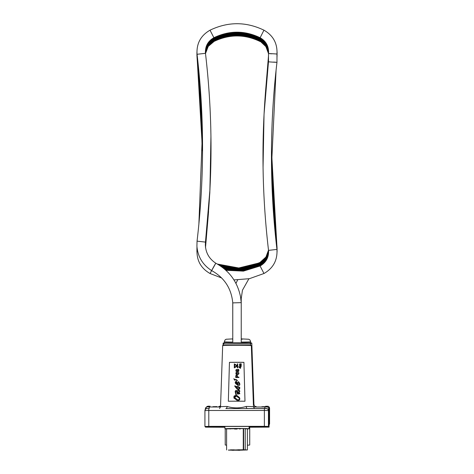 <?xml version="1.0" encoding="UTF-8"?>
<svg xmlns="http://www.w3.org/2000/svg" width="474" height="474" viewBox="0 0 474 474"><rect width="100%" height="100%" fill="white"/><g stroke="black" fill="none" stroke-linecap="round" stroke-linejoin="round"><path stroke-width="0.71" d="M248.88 278.789L242.445 290.236L241.219 298.679L240.845 298.721M232.74 339.088L232.39 339.135L232.764 339.183L232.74 302.578M260.564 262.205L251.339 265.938M271.815 157.149L276.881 245.455M268.485 58.083L264.948 99.362M268.485 57.307L268.485 58.077M260.374 41.392L265.878 46.582L268.497 53.574L268.497 61.821C261.133 124.68 261.138 187.526 268.527 250.379L265.819 257.708L259.894 262.803L239.494 268.195L218.662 264.83M213.987 41.202L214.1 41.392C229.54 34.081 244.94 34.152 260.315 41.605M201.954 131.174L197.113 58.243M205.509 246.622L208.578 211.54M260.007 262.744L238.783 267.97L217.341 264.042M268.485 57.076L265.102 97.265M260.374 41.143L265.914 46.381L268.509 53.438M213.987 40.954L214.1 41.143C229.54 33.832 244.94 33.903 260.309 41.356M202.191 150.708L200.899 104.286L197.119 57.988M205.509 246.889L208.376 214.052M271.934 167.879L276.887 245.959M268.485 56.809L265.227 95.547M260.374 40.888L265.95 46.185L268.527 53.325M213.987 40.699L214.106 40.894C229.54 33.577 244.94 33.648 260.309 41.108M202.173 144.825L197.119 57.739M205.509 247.138L208.193 216.221M260.007 263.248L240.016 268.414L219.646 265.452M271.809 155.004L273.137 200.668L276.887 246.207M268.485 56.56L265.381 93.485M260.374 40.64L265.985 45.984L268.539 53.189M213.987 40.45L214.106 40.645C229.54 33.328 244.94 33.399 260.309 40.859M202.143 141.323L197.113 57.49M260.007 263.503L240.448 268.639L220.457 265.985M271.809 156.272L276.887 246.456M268.485 56.311L265.558 91.298M260.374 40.385L266.027 45.794L268.551 53.082M213.987 40.195L214.1 40.391C229.54 33.073 244.94 33.144 260.309 40.604M202.131 140.049L197.113 57.241M205.509 247.624L207.772 221.056M260.007 263.751L240.816 268.865L221.162 266.477M271.809 155.028L273.125 200.935L276.881 246.711M268.485 56.068L265.754 88.905M260.374 40.136L266.056 45.587L268.562 52.94M213.987 39.946L214.1 40.142C229.54 32.825 244.94 32.896 260.315 40.355M202.191 149.458L200.893 103.16L197.119 56.987M260.007 264L241.148 269.09L221.791 266.927M272.017 172.832L276.887 246.96M260.374 39.887L266.092 45.391L268.574 52.821M213.987 39.698L214.1 39.887C229.54 32.57 244.945 32.641 260.315 40.1M201.989 131.079L197.113 56.738M260.007 264.255L241.45 269.315L222.371 267.354M271.809 156.029L273.137 201.681L276.881 247.209M268.485 55.571L268.485 59.837L266.181 83.91M260.374 39.632L266.127 45.19L268.58 52.691M213.987 39.443L214.1 39.638C229.54 32.321 244.945 32.392 260.315 39.852M202.191 149.186L200.899 102.775L197.113 56.489M260.007 264.504L241.728 269.54L222.904 267.769M271.963 171.031L276.887 247.464M268.485 55.322L268.485 60.085L266.435 81.131M260.374 39.383L266.163 45L268.586 52.578M213.987 39.194L214.1 39.389C229.54 32.072 244.945 32.143 260.315 39.603M202.191 149.061L200.905 102.585L197.113 56.234M260.007 264.753L241.983 269.765L223.402 268.154M271.815 158.363L276.887 247.712M268.491 55.067L268.485 60.334L266.678 78.548M260.374 39.135L266.198 44.805L268.592 52.466M213.987 38.945L214.106 39.141C229.54 31.823 244.945 31.894 260.315 39.354M202.191 150.4L200.946 103.125L197.113 55.985M260.007 265.002L242.226 269.99L223.87 268.533M271.839 161.918L276.887 247.961M268.491 54.812L268.491 60.589L266.975 75.556M260.374 38.88L266.24 44.621L268.598 52.365M213.987 38.69L214.1 38.886C229.54 31.568 244.94 31.64 260.315 39.099M198.884 224.018L202.143 139.836L197.113 55.736M207.511 223.894L205.509 247.227L205.923 239.263M260.007 265.256L242.451 270.216L224.309 268.9M271.809 154.009L273.06 201.177L276.887 248.21M268.491 54.557L268.491 60.838L267.247 72.872M207.239 226.773L205.509 247.227L205.509 242.878L209.816 192.9L211.007 142.745M260.007 265.505L242.67 270.447L224.735 269.262M271.809 152.592L273.012 200.591L276.887 248.465M268.491 54.314L268.491 61.087L267.68 68.813M210.942 136.654L209.958 189.606L205.503 242.374L205.503 247.179L205.503 242.629L209.81 192.675L211.007 142.55M260.013 265.76L242.878 270.672L225.138 269.611M276.069 70.282L271.815 159.513L276.887 248.714M268.497 61.342L268.023 65.69M268.491 61.336L268.497 54.042M268.497 61.579L264.042 114.329L263.058 167.269M268.497 53.793L268.497 61.573M205.467 242.113L209.958 189.381L210.936 136.453M221.654 277.971L210.053 273.516C200.816 268.237 196.479 260.285 197.03 249.668L197.314 249.703M210.053 273.516L211.623 270.577C202.682 264.865 197.782 256.73 196.911 246.16L197.054 241.142C204.377 178.858 204.377 116.568 197.054 54.279L197.054 54.279C196.396 43.567 200.721 35.538 210.023 30.194C227.994 21.567 245.97 21.561 263.947 30.176C273.184 35.461 277.521 43.412 276.97 54.03L276.97 62.325C269.623 124.686 269.611 187.052 276.946 249.419L268.527 250.379C268.942 257.323 266.133 262.519 260.096 265.973L243.375 271.122L225.897 270.293M273.64 62.076C278.374 62.402 277.77 62.402 271.827 62.076L268.497 61.821M276.97 54.03L273.705 53.799C267.739 53.491 267.093 53.491 271.768 53.799M213.697 266.992C211.019 271.685 211.019 271.608 213.697 266.773C216.381 262.086 216.381 262.158 213.697 266.992M232.764 342.477L232.764 302.892L241.236 302.637L240.549 296.854C237.474 281.823 229.215 270.601 215.777 263.189L215.777 263.189C209.253 258.911 205.775 252.873 205.349 245.082L205.467 242.107C212.867 179.178 212.867 116.248 205.467 53.319L208.175 45.996L214.106 40.894M241.236 302.637L241.236 342.477M241.236 342.104A13.171 0.338 0 0 0 250.639 341.778L250.639 343.105A13.171 0.338 180 0 1 250.302 343.182M241.236 339.046L242.558 339.135L241.236 339.224M250.373 343.265A14.327 0.367 0 0 0 251.801 343.105A14.327 0.367 0 0 0 250.639 342.957M223.935 342.98A14.327 0.367 0 0 0 223.147 343.105A14.327 0.367 0 0 0 223.675 343.2M269.57 408.274C268.29 405.323 268.154 406.574 265.653 406.242L267.585 406.295A1.985 1.985 45 0 1 269.57 408.28L269.57 424.159L269.072 424.651M249.733 427.234L249.733 444.985A12.259 0.314 180 0 1 247.392 445.175M226.608 445.133A12.259 0.314 180 0 1 225.215 444.985L225.215 428.851M261.849 406.733L265.92 406.633L261.849 406.733M212.891 406.698L216.962 406.597L212.891 406.698M235.868 395.897L234.796 396.4L235.294 397.117L236.33 396.039L239.257 398.219L239.417 398.883C239.358 399.612 238.671 399.843 237.361 399.57L234.067 397.259L233.901 396.625C234.026 395.808 234.677 395.559 235.868 395.897C234.677 395.571 234.026 395.814 233.907 396.631L234.067 397.265M239.257 398.225L236.336 396.051L235.3 397.123L234.802 396.406M236.668 391.257L237.486 391.518L239.269 393.432L238.552 394.018L236.668 391.257L237.486 391.518M239.151 392.987L239.269 393.432M239.269 393.444L237.492 391.524M237.486 392.638L237.747 393.284M239.844 398.871C239.583 400.263 238.718 400.808 237.255 400.5L233.783 397.899L237.249 400.494C238.712 400.797 239.577 400.257 239.844 398.865L239.542 397.609L239.844 398.865M238.641 391.038C239.352 391.281 239.329 390.961 238.564 390.078C239.323 390.955 239.352 391.275 238.641 391.032L237.474 390.564C236.117 390.031 235.347 390.41 235.175 391.696L235.963 394.996L233.783 397.893M239.092 390.742L238.641 391.032M239.69 387.406L239.85 388.159L239.69 387.4L237.367 386.411C235.673 386.577 234.944 386.369 235.187 385.777L234.754 385.895C235.406 387.305 236.674 388.698 238.564 390.066C236.674 388.704 235.406 387.311 234.754 385.901L234.897 386.446M239.85 388.159L239.145 389.344L239.85 388.147M238.481 388.751L239.417 388.111C239.554 387.661 238.902 387.388 237.474 387.294C238.902 387.382 239.548 387.655 239.417 388.111L239.364 387.886M237.474 387.294L235.945 387.145L237.474 387.288M239.72 390.837L239.85 391.346L239.72 390.837M239.85 391.346L238.937 392.057L239.844 391.334C239.246 390.078 237.942 388.68 235.939 387.139M239.648 393.005L238.937 392.051M239.85 393.728L237.474 394.137L239.844 393.722M239.548 397.615L236.419 395.103L235.608 391.802L236.04 391.382L236.775 392.022L236.04 391.394L235.614 391.808L236.425 395.109M236.775 392.022L237.474 394.131M236.941 365.869L234.701 364.577L236.947 365.863L234.695 367.16L234.695 364.571L234.701 367.16M234.304 367.86L237.344 366.094L237.338 367.848L237.735 367.848L237.741 363.884L237.344 363.884L237.344 365.638L234.304 363.884L234.298 367.848L237.344 366.1M237.741 363.89L237.741 367.854L237.338 367.848M238.505 372.884L238.369 373.939L237.758 374.14L237.29 373.743M237.219 373.553L237.284 372.884L237.219 373.553M237.693 372.155L236.947 372.819L237.219 374.205L236.271 373.945L236.07 373.151L236.479 372.291L236.005 372.552L236.005 374.14L237.083 374.537L238.635 374.14L238.843 372.819L237.693 372.155M238.843 372.825L238.908 373.145M238.914 373.151L238.908 373.476M238.914 373.482L238.031 374.472M238.031 374.478L236.609 374.472M236.615 374.478L236.271 374.336M236.277 374.347L235.797 373.808M236.479 372.297L236.271 372.754M236.277 372.76L236.141 373.749M237.219 374.205L236.947 373.808M240.223 367.03L240.235 367.919L239.204 367.042L240.223 367.03L239.216 367.048M238.783 367.054L240.561 368.28L240.543 367.024L241.29 366.698L240.537 366.71L240.531 366.183L240.217 366.716L238.772 366.734L240.241 368.28M240.537 366.195L240.543 366.71M241.29 366.704L240.543 367.024L240.561 368.28M240.567 368.286L240.241 368.292M234.156 379.324L234.381 379.828M233.783 378.762L235.27 379.745L234.926 380.338L235.329 379.964M234.926 380.338L234.257 379.55L234.926 380.326M236.2 379.858L236.97 380.859L237.314 380.278L236.97 380.871L235.827 379.289L236.425 380.361M237.379 380.504L235.827 379.289M241.272 365.495L239.826 365.413L239.98 364.939L241.26 364.921L239.755 364.31L241.248 363.819L239.963 363.836L239.542 364.21L239.566 365.78L241.272 365.756L239.566 365.78M241.254 364.085L239.968 364.103M241.26 364.666L239.874 364.992M237.018 375.663L236.271 375.526L237.012 375.657L237.083 377.114L236.07 377.114L236.07 375.858L236.07 377.114M236.745 375.064L235.797 375.592L235.732 377.511L238.908 377.511L238.908 377.114L237.486 377.114L237.421 375.592L236.745 375.064M237.421 375.598L237.486 375.923M237.492 375.929L237.492 377.114M238.908 377.12L238.908 377.517L235.732 377.511M238.505 370.04L237.901 369.584L237.421 370.307L237.895 369.578L238.369 369.779L238.369 371.101L237.895 371.296L237.492 370.84M236.348 369.785L236.882 369.779L236.348 369.785M237.083 370.04L236.882 371.101L236.141 370.834M238.843 369.91L238.843 370.97L237.901 371.634L237.219 371.231L237.895 371.628L238.641 371.296L238.641 369.578L238.102 369.246L237.29 369.779L236.206 369.447L235.803 370.899L236.544 371.563L237.219 371.231M237.225 371.237L236.745 371.563M236.751 371.569L235.803 370.899M236.064 382.168L237.551 384.39L235.679 382.518L236.064 382.168L235.685 382.53M237.273 383.567L236.07 382.174M238.155 385.593L235.513 383.466L238.155 385.587C239.186 385.824 239.749 385.35 239.85 384.159L239.566 383.14L239.856 384.165C239.755 385.356 239.186 385.83 238.155 385.593L238.155 385.587M237.693 382.885L238.155 384.568L237.693 382.879L236.668 381.677C235.833 381.256 235.347 381.529 235.217 382.494L235.513 383.454M239.08 383.111L238.161 381.955L239.364 384.159L238.155 384.568M238.161 381.955L238.523 381.671L239.566 383.14M228.344 401.247L229.452 362.337L243.92 362.332L244.981 401.235A16.288 0.421 180 0 0 228.344 401.247M229.452 362.337A14.931 0.385 0 0 1 243.92 362.332M237.065 449.873L235.827 450.016L237.403 450.033M236.307 450.01L236.953 449.903M239.453 449.749L237.45 449.862L239.4 449.867M238.185 449.873L239.4 449.737M237.45 449.862L238.185 449.761M228.658 450.134L229.979 450.128M229.499 450.134L230.062 450.152M230.18 450.134L231.869 450.187M228.48 449.998L230.435 450.14M228.444 450.14L228.794 450.152M235.252 449.98L235.691 450.045M236.028 449.986L236.473 449.998M238.493 450.294L239.838 450.294L238.493 450.3M239.838 450.158L237.853 450.294M231.922 450.276L233.878 450.288L231.922 450.276M232.704 450.116L233.629 450.146M231.389 449.945L230.228 449.921L231.389 449.945M231.353 449.909L232.213 449.921M230.228 449.921L231.353 449.79M231.65 449.927L230.648 449.939M237.563 450.176L235.465 450.152L237.563 450.176M236.763 450.104L237.456 450.122L236.775 450.116M235.305 450.152L235.685 449.915M236.224 450.14L236.763 450.193M237.113 450.063L237.462 450.069M237.622 449.968L237.314 450.11M237.314 449.974L237.675 449.992M239.838 450.211L247.392 449.95L243.63 449.737L228.444 450.104M233.878 450.211L237.847 450.223M237.723 450.069L239.198 450.099L237.723 450.122M233.504 450.093L232.42 450.069L233.504 450.093M232.219 449.838L234.328 449.844L232.219 449.844M243.156 450.027L240.105 449.95L243.156 450.027M246.065 428.911L245.236 428.62L247.392 428.78L247.392 449.95M226.608 449.95L226.608 428.78L232.379 428.543L245.236 428.585L245.236 449.755M247.392 428.94A12.069 0.314 180 0 0 249.069 428.78A12.069 0.314 180 0 0 237 428.472A12.069 0.314 180 0 0 224.931 428.78A12.069 0.314 180 0 0 226.608 428.94M224.931 427.133A17.799 0.462 0 0 1 219.201 426.796A17.799 0.462 0 0 1 224.717 426.464L248.649 426.452A17.799 0.462 0 0 1 254.799 426.796A17.799 0.462 0 0 1 249.283 427.133L249.069 427.133M220.854 427.127L223.521 427.198A20.589 0.533 0 0 1 216.411 426.796A20.589 0.533 0 0 1 222.792 426.41L250.473 426.399A20.589 0.533 0 0 1 257.583 426.796A20.589 0.533 0 0 1 251.208 427.181L269.072 427.121L268.438 426.434L264.373 426.333L208.797 426.369L204.922 426.476L205.562 427.157L224.931 427.252M269.072 427.121L269.072 411.242L268.545 409.892A1.985 1.985 137.1 0 1 269.072 411.242L269.072 427.121M220.854 427.234L207.559 427.175L206.895 426.458L220.06 426.381L266.435 426.422L267.105 427.139L249.069 427.216M207.494 426.44L216.411 426.523M257.583 426.499L266.507 426.493M225.855 408.547A2.222 1.333 88.9 0 0 227.117 406.449A16.472 0.427 180 0 0 220.529 406.787L219.539 408.552M225.938 408.547L247.44 408.535A2.222 1.244 91 0 1 246.231 406.437C239.761 408.381 233.392 408.381 227.117 406.449M268.545 409.892L267.905 409.21A1.985 1.985 137.1 0 0 266.453 408.576L247.327 408.535L264.421 408.523L264.373 410.46L268.438 410.561L269.072 411.242M244.981 428.603L243.63 428.567L243.63 449.737M230.287 428.988L228.889 428.615L243.63 428.567M234.535 429.041L237.077 429.053M239.678 429.041L240.105 429.041M247.392 428.899L245.236 428.585M244.11 428.561L226.608 428.881M260.208 38.542L266.216 44.331L268.604 52.247M213.815 38.524L213.904 38.732C229.315 31.349 244.714 31.355 260.119 38.75M202.528 142.656L200.994 98.894L197.089 55.262M260.208 38.287L266.252 44.129L268.61 52.11M213.815 38.276L213.904 38.483C229.315 31.094 244.72 31.1 260.119 38.495M202.522 141.927L197.083 55.014M260.208 38.033L266.287 43.934L268.61 51.998M213.815 38.021L213.904 38.228C229.315 30.846 244.714 30.851 260.119 38.246M202.517 140.582L197.083 54.765M260.185 265.926L243.186 270.891L225.529 269.961M271.483 163.24L276.917 249.182M260.208 37.784L266.293 43.691L268.616 51.767M213.815 37.766L213.904 37.973C229.309 30.591 244.72 30.597 260.125 37.991M202.511 140.47L197.083 54.516M276.94 249.419C277.604 260.131 273.279 268.154 263.977 273.504L260.096 265.973M263.947 30.176L260.125 37.736C266.228 41.262 269.019 46.541 268.497 53.568M210.023 30.194L213.898 37.724C229.309 30.342 244.72 30.348 260.125 37.736M197.054 54.279L205.467 53.319C205.052 46.375 207.867 41.179 213.904 37.719M197.054 241.142L205.467 242.107M232.764 339.378L232.74 338.892L226.151 339.242L225.026 339.959L224.303 341.778A13.171 0.338 0 0 0 232.764 342.098M250.639 341.778L250.047 340.101L248.797 339.248L241.236 338.88L241.236 339.39M251.801 343.105L253.94 404.47A16.472 0.427 180 0 1 253.394 404.577M253.472 406.864A18.693 0.48 0 0 0 255.468 406.485M219.474 406.485A18.693 0.48 0 0 0 220.529 406.816M210.077 406.2L208.045 406.254A1.985 1.985 -135 0 0 206.64 406.834C209.004 405.566 208.394 406.514 210.083 406.2M267.585 406.295L266.903 406.976L253.489 407.018M205.769 408.967L205.372 408.92A1.985 1.985 45 0 1 207.357 406.935L208.045 406.254M266.903 406.976A1.985 1.985 45 0 1 268.888 408.961L269.57 408.28L269.57 424.159M267.721 409.032L268.888 408.961L268.888 410.401M264.865 407.024L264.818 408.523M220.511 406.994L209.295 406.988L209.241 408.558M209.295 406.988L207.357 406.935M205.372 408.926L206.64 406.834M236.668 343.745A13.669 0.355 0 0 1 250.669 344.1C250.213 342.992 249.869 342.554 249.62 342.791L226.104 342.625L224.119 342.88L223.331 344.1A13.669 0.355 0 0 1 236.668 343.745M250.308 345.54A14.072 0.361 180 0 0 236.662 345.06A14.072 0.361 180 0 0 223.687 345.54M243.281 428.567L243.281 449.737M249.283 426.47L249.283 427.133M207.559 426.511L207.559 427.175M208.24 426.529L208.24 427.192M266.459 426.493L266.459 427.157M220.529 406.787L222.662 345.676A14.333 0.367 0 0 1 236.656 345.309A14.333 0.367 0 0 1 251.333 345.676L253.472 406.787A16.472 0.427 180 0 0 246.231 406.437M208.844 408.558C206.32 408.902 206.231 407.622 204.922 410.597L204.922 410.597A1.985 1.985 137.1 0 1 206.907 408.612L208.844 408.558L208.797 410.49L264.373 410.46L264.373 426.333M264.421 408.523C266.133 408.866 265.44 407.824 267.905 409.21A1.985 1.985 137.1 0 1 268.438 410.561L268.438 426.434M204.922 410.597L204.922 426.476L204.922 410.597L208.797 410.49L208.797 426.369M241.219 298.679L241.219 302.388M237.64 279.992L235.939 283.393M276.911 245.443L277.083 248.299M268.497 250.142L265.938 257.038L260.499 261.992M277.077 55.156L276.97 57.662M197.083 58.255L197.089 57.751M205.497 53.568L208.252 46.387L214.106 41.398M196.917 248.619L196.971 246.99M271.827 159.27L277.083 248.88M268.515 250.266L265.778 257.512L259.894 262.555M277.077 55.12L276.97 57.407M197.089 58L196.917 55.055M205.485 53.438L208.216 46.185L214.1 41.143M196.923 248.5L196.983 247.102M276.905 245.947L277.077 248.625M277.077 54.907L276.97 57.17M196.917 249.407L196.988 247.191M276.911 246.196L277.077 249.235M268.539 250.497L265.855 257.903L259.894 263.052M277.077 54.581L276.97 56.921M197.089 57.502L196.917 54.504M205.455 53.206L208.139 45.8L214.106 40.645M205.509 247.375L207.985 218.674M196.923 249.223L197 247.339M276.905 246.45L277.071 248.903M268.551 250.627L265.89 258.105L259.894 263.307M277.077 54.688L276.97 56.673M197.089 57.247L196.917 54.534M205.443 53.088L208.098 45.599L214.1 40.391M196.929 249.046L197.012 247.458M276.911 246.699L277.083 249.674M268.562 250.746L265.932 258.3L259.894 263.556M277.083 53.888L276.97 56.459M197.083 56.999L196.917 54.089M205.432 52.975L208.062 45.403L214.1 40.142M196.917 250.035L197.018 247.541M276.911 246.948L277.083 249.928M268.568 250.87L265.967 258.496L259.894 263.805M268.485 55.814L268.485 59.582L265.967 86.345M277.083 53.722L276.97 56.193M197.089 56.75L196.929 54.474M205.426 52.839L208.027 45.202L214.1 39.887M196.923 249.679L197.03 247.784M276.911 247.197L277.077 250.296M268.58 250.989L266.003 258.697L259.894 264.059M277.077 53.971L276.97 55.908M197.083 56.501L196.917 53.242M205.414 52.715L207.991 45.006L214.1 39.638M206.628 232.775L205.509 247.227L206.954 229.635M196.917 250.426L197.03 247.979M276.905 247.452L277.077 250.082M268.586 251.119L266.033 258.899L259.894 264.308M277.083 53.272L276.97 55.707M197.089 56.246L196.923 53.633M205.408 52.608L207.956 44.817L214.1 39.389M196.917 250.391L197.03 248.234M276.911 247.701L277.083 250.657M268.592 251.208L266.08 259.077L259.894 264.557M277.083 52.97L276.97 55.458M197.083 55.997L196.917 53.254M205.402 52.537L207.908 44.639L214.106 39.141M205.509 247.227L206.285 236.016M196.911 251.019L197.03 248.453M276.911 247.949L277.083 250.716M268.598 251.321L266.115 259.272L259.894 264.812M277.083 52.81L276.97 55.203M197.083 55.748L197.06 55.28M205.396 52.424L207.867 44.443L214.1 38.886M196.911 251.309L197.03 248.714M276.917 248.204L277.083 251.238M268.604 251.374L266.169 259.438L259.894 265.061M277.083 52.525L276.97 54.96M205.39 52.294L207.772 44.337L213.904 38.732M196.917 251.202L197.03 248.986M276.911 248.453L277.083 251.315M268.61 251.504L266.204 259.639L259.894 265.31M277.083 52.466L276.97 54.711M197.06 55.031L196.917 52.259M213.904 38.228L207.677 43.993L205.384 52.158L207.736 44.147L213.904 38.483M196.911 251.623L197.03 249.206M276.911 248.702L277.077 251.184M268.61 251.576L266.252 259.811L259.894 265.564M197.06 54.777L196.917 52.241M196.911 251.741L197.03 249.443M276.94 249.17L277.089 251.884M268.616 251.807L266.317 259.965L260.096 265.724M277.089 52.033L276.97 54.255M197.06 54.528L196.911 52.193M205.384 52.087L207.63 43.815L213.904 37.973M197.03 249.668L197.03 247.612M205.503 247.15L205.503 242.125M263.977 273.504L249.383 278.688L233.943 279.915M232.764 302.892C231.389 288.411 224.344 277.64 211.623 270.577M224.303 342.809L224.303 341.778M253.94 404.47C254.627 406.153 255.172 406.834 255.581 406.514M220.564 405.708L219.361 406.514M223.147 343.105L223.064 345.368M250.669 345.333L250.669 344.1M223.331 345.333L223.331 344.1M224.931 426.464L224.931 428.78M249.069 426.458L249.069 428.78M216.411 426.434L216.411 426.796M257.583 426.41L257.583 426.796M253.472 406.787L254.425 408.529M222.662 345.676L222.81 345.439C224.261 345.487 217.347 345.238 236.662 345.06L247.884 345.191L251.333 345.676"/></g></svg>
